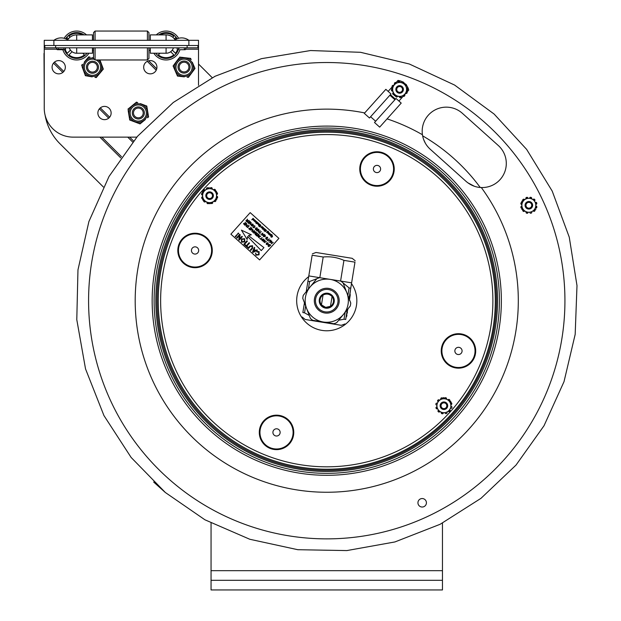 <?xml version="1.0" encoding="UTF-8"?>
<svg xmlns="http://www.w3.org/2000/svg" width="621" height="621" viewBox="0 0 621 621"><rect width="100%" height="100%" fill="white"/><g stroke="black" fill="none" stroke-linecap="round" stroke-linejoin="round"><path stroke-width="0.93" d="M442.462 589.95L442.462 580.309L211.055 580.309L211.055 589.95L442.462 589.95M211.055 523.084L211.055 580.309M442.462 523.084L442.462 580.309M44.246 93.872L44.006 53.422M198.518 64.017L212.242 77.695M103.35 186.975L59.919 143.699A53.033 53.033 0 0 1 45.092 115.149M375.301 172.188A3.617 3.617 0 0 0 380.603 168.858A3.617 3.617 0 0 0 375.068 165.923A3.617 3.617 0 0 0 375.301 172.188M369.239 183.645A16.581 16.581 0 0 0 391.649 176.744A16.581 16.581 0 0 0 384.748 154.334A16.581 16.581 0 0 0 362.338 161.235A16.581 16.581 0 0 0 369.239 183.645M274.831 435.6A3.617 3.617 0 0 0 280.141 432.27A3.617 3.617 0 0 0 274.598 429.344A3.617 3.617 0 0 0 274.831 435.6M268.769 447.058A16.581 16.581 0 0 0 291.179 440.157A16.581 16.581 0 0 0 284.278 417.747A16.581 16.581 0 0 0 261.868 424.655A16.581 16.581 0 0 0 268.769 447.058M405.56 151.718A168.539 168.539 0 0 1 475.74 379.501A168.539 168.539 0 0 1 247.958 449.674A168.539 168.539 0 0 1 177.777 221.891A168.539 168.539 0 0 1 405.56 151.718A168.539 168.539 0 0 0 177.777 221.891A168.539 168.539 0 0 0 247.958 449.674M209.704 258.212A16.581 16.581 0 0 0 202.803 235.809A16.581 16.581 0 0 0 180.393 242.71A16.581 16.581 0 0 0 187.301 265.12A16.581 16.581 0 0 0 209.704 258.212M193.356 253.655A3.617 3.617 0 0 0 198.666 250.333A3.617 3.617 0 0 0 193.131 247.399A3.617 3.617 0 0 0 193.356 253.655M473.124 358.682A16.581 16.581 0 0 0 466.216 336.279A16.581 16.581 0 0 0 443.813 343.18A16.581 16.581 0 0 0 450.714 365.59A16.581 16.581 0 0 0 473.124 358.682M456.777 354.125A3.617 3.617 0 0 0 462.078 350.795A3.617 3.617 0 0 0 456.544 347.869A3.617 3.617 0 0 0 456.777 354.125M440.731 173.422A170.845 170.845 0 0 0 159.496 265.47A170.845 170.845 0 0 0 379.827 463.002A170.845 170.845 0 0 0 440.731 173.422M439.963 174.284A169.696 169.696 0 0 0 200.335 187.356A169.696 169.696 0 0 0 213.407 426.984A169.696 169.696 0 0 0 453.035 413.912A169.696 169.696 0 0 0 439.963 174.284M206.257 193.892A3.78 3.78 0 0 0 209.735 199.434A3.78 3.78 0 0 0 212.801 193.651A3.78 3.78 0 0 0 206.257 193.892M215.759 198.914A6.971 6.971 0 0 0 212.856 189.498A6.971 6.971 0 0 0 203.432 192.401A6.971 6.971 0 0 0 206.335 201.817A6.971 6.971 0 0 0 215.759 198.914M215.774 200.094A0.768 0.768 0 0 1 215.743 201.08A8.197 8.197 0 0 1 215.456 201.39A0.768 0.768 0 0 1 214.253 201.258L214.206 201.188A0.963 0.963 0 0 0 214.152 201.111L209.898 203.781L202.71 199.978L202.415 191.858L209.293 187.534L205.039 190.205A0.963 0.963 0 0 1 204.984 190.127L204.938 190.057A0.768 0.768 0 0 0 203.735 189.925A8.197 8.197 0 0 0 203.447 190.236A0.768 0.768 0 0 0 203.424 191.221L202.415 191.858L202.601 196.88A0.963 0.963 0 0 1 202.5 196.888L202.415 196.888A0.768 0.768 0 0 0 201.701 197.866A8.197 8.197 0 0 0 201.833 198.27A0.768 0.768 0 0 0 202.671 198.79L202.71 199.978L207.15 202.33A0.963 0.963 0 0 1 207.111 202.415L207.072 202.493A0.768 0.768 0 0 0 207.561 203.595A8.197 8.197 0 0 0 207.981 203.696A0.768 0.768 0 0 0 208.842 203.222L209.898 203.781L216.783 199.457L216.597 194.435A0.963 0.963 0 0 1 216.69 194.427L216.776 194.427A0.768 0.768 0 0 0 217.49 193.449A8.197 8.197 0 0 0 217.366 193.046A0.768 0.768 0 0 0 216.527 192.526L216.481 191.338L212.04 188.986A0.963 0.963 0 0 1 212.079 188.9L212.118 188.823A0.768 0.768 0 0 0 211.629 187.721A8.197 8.197 0 0 0 211.218 187.627A0.768 0.768 0 0 0 210.348 188.093L216.481 191.338L216.783 199.457L215.774 200.094M210.907 203.145A0.768 0.768 0 0 0 211.808 203.548A8.197 8.197 0 0 0 212.211 203.424A0.768 0.768 0 0 0 212.615 202.283L212.576 202.213A0.963 0.963 0 0 1 212.529 202.128M216.737 198.27A0.768 0.768 0 0 0 217.536 197.688A8.197 8.197 0 0 0 217.629 197.276A0.768 0.768 0 0 0 216.845 196.352L216.76 196.36A0.963 0.963 0 0 1 216.667 196.352M213.733 189.886A0.963 0.963 0 0 0 213.787 189.801L213.826 189.731A0.768 0.768 0 0 1 215.013 189.514A8.197 8.197 0 0 1 215.324 189.801A0.768 0.768 0 0 1 215.425 190.779M208.291 188.171A0.768 0.768 0 0 0 207.383 187.767A8.197 8.197 0 0 0 206.979 187.891A0.768 0.768 0 0 0 206.576 189.032L206.622 189.102A0.963 0.963 0 0 1 206.669 189.188M202.524 194.963A0.963 0.963 0 0 0 202.43 194.955L202.345 194.963A0.768 0.768 0 0 1 201.561 194.039A8.197 8.197 0 0 1 201.654 193.628A0.768 0.768 0 0 1 202.454 193.046M205.458 201.429A0.963 0.963 0 0 0 205.411 201.515L205.372 201.584A0.768 0.768 0 0 1 204.177 201.809A8.197 8.197 0 0 1 203.867 201.515A0.768 0.768 0 0 1 203.766 200.536M440.576 403.968A3.78 3.78 0 0 0 444.062 409.511A3.78 3.78 0 0 0 447.12 403.728A3.78 3.78 0 0 0 440.576 403.968M450.085 408.998A6.971 6.971 0 0 0 447.182 399.575A6.971 6.971 0 0 0 437.758 402.478A6.971 6.971 0 0 0 440.662 411.902A6.971 6.971 0 0 0 450.085 408.998M445.226 413.229A0.768 0.768 0 0 0 446.126 413.625A8.197 8.197 0 0 0 446.538 413.501A0.768 0.768 0 0 0 446.941 412.36L446.895 412.29A0.963 0.963 0 0 1 446.848 412.204L448.478 411.187A0.963 0.963 0 0 1 448.533 411.265L448.572 411.335A0.768 0.768 0 0 0 449.783 411.467A8.197 8.197 0 0 0 450.07 411.156A0.768 0.768 0 0 0 450.093 410.171L446.848 412.204M451.063 408.346A0.768 0.768 0 0 0 451.863 407.772A8.197 8.197 0 0 0 451.956 407.353A0.768 0.768 0 0 0 451.172 406.429L451.087 406.437A0.963 0.963 0 0 1 450.986 406.437L450.916 404.519A0.963 0.963 0 0 1 451.017 404.512L451.094 404.504A0.768 0.768 0 0 0 451.809 403.526A8.197 8.197 0 0 0 451.684 403.122A0.768 0.768 0 0 0 450.846 402.602L450.807 401.414L446.367 399.062A0.963 0.963 0 0 1 446.406 398.977L446.445 398.907A0.768 0.768 0 0 0 445.956 397.797A8.197 8.197 0 0 0 445.536 397.704A0.768 0.768 0 0 0 444.675 398.17L443.619 397.611L439.365 400.289A0.963 0.963 0 0 1 439.311 400.203L439.264 400.134A0.768 0.768 0 0 0 438.061 400.009A8.197 8.197 0 0 0 437.774 400.32A0.768 0.768 0 0 0 437.743 401.306L443.619 397.611L450.807 401.414L450.986 406.437M448.059 399.963A0.963 0.963 0 0 0 448.106 399.877L448.145 399.808A0.768 0.768 0 0 1 449.34 399.59A8.197 8.197 0 0 1 449.651 399.877A0.768 0.768 0 0 1 449.751 400.856M436.78 403.122A0.768 0.768 0 0 0 435.981 403.704A8.197 8.197 0 0 0 435.888 404.116A0.768 0.768 0 0 0 436.672 405.039L436.757 405.039A0.963 0.963 0 0 1 436.85 405.039L436.92 406.957A0.963 0.963 0 0 1 436.827 406.965L436.742 406.965A0.768 0.768 0 0 0 436.027 407.943A8.197 8.197 0 0 0 436.152 408.354A0.768 0.768 0 0 0 436.99 408.866L436.85 405.039M439.784 411.506A0.963 0.963 0 0 0 439.73 411.591L439.691 411.669A0.768 0.768 0 0 1 438.504 411.886A8.197 8.197 0 0 1 438.193 411.599A0.768 0.768 0 0 1 438.092 410.613L441.477 412.406A0.963 0.963 0 0 1 441.438 412.491L441.399 412.569A0.768 0.768 0 0 0 441.888 413.679A8.197 8.197 0 0 0 442.299 413.772A0.768 0.768 0 0 0 443.169 413.299L438.092 410.613M440.988 399.264A0.963 0.963 0 0 0 440.941 399.179L440.902 399.109A0.768 0.768 0 0 1 441.306 397.968A8.197 8.197 0 0 1 441.71 397.844A0.768 0.768 0 0 1 442.61 398.247M446.336 404.147A2.895 2.895 0 0 1 444.093 408.626A2.895 2.895 0 0 1 441.337 404.442A2.895 2.895 0 0 1 446.336 404.147M446.98 403.72A3.664 3.664 0 0 0 440.646 404.092A3.664 3.664 0 0 0 444.139 409.394A3.664 3.664 0 0 0 446.98 403.72M211.132 193.209A2.895 2.895 0 0 1 210.946 198.215A2.895 2.895 0 0 1 206.708 195.553A2.895 2.895 0 0 1 211.132 193.209M211.544 192.557A3.664 3.664 0 0 0 205.931 195.522A3.664 3.664 0 0 0 211.311 198.899A3.664 3.664 0 0 0 211.544 192.557M254.315 220.595L253.647 220.3M272.231 235.755L271.656 235.701L271.936 237.152L271.09 237.098L270.958 236.19L271.23 236.927L271.796 236.818L271.462 235.545L272.371 235.584L272.503 236.64L272.231 235.755M268.691 234.195L269.809 233.325L268.691 234.195M267.76 231.788L267.108 232.518L267.76 231.788M270.477 235.801L270.228 234.653L271.951 234.536L270.477 235.801M271.028 234.676L270.345 235.421L271.028 234.676M258.639 225.897L259.617 226.479L260.013 226.044L259.392 225.182L260.16 225.873L260.61 225.376L259.881 224.429L260.944 225.376L259.656 226.812L258.639 225.897M258.515 225.074L258.103 224.29L258.825 223.475L258.398 224.709L259.632 224.204L258.515 225.074M256.062 223.583L257.536 222.318L256.062 223.583M263.615 227.736L263.18 228.955L262.396 229.203L263.615 227.736M255.503 220.765L255.378 221.751L254.734 221.72L254.594 221.076L255.2 221.534L254.944 220.556L255.658 220.595L255.798 221.324L255.262 221.06M256.504 222.334L255.891 222.458L255.937 221.837L256.558 221.705L256.504 222.334M263.607 229.677L263.607 228.73L264.577 228.59L264.562 229.553L263.607 229.677M264.422 228.761L263.754 229.506L264.422 228.761M253.391 218.871L252.731 219.624L253.391 218.871M265.027 231.625L265.741 230.057L263.964 230.678L265.252 229.242L264.336 230.632L266.036 229.941L265.314 231.509L266.603 230.453L265.027 231.625M251.792 219.764L253.081 218.328L253.562 218.724L253.508 219.648L251.792 219.764M256.69 222.504L255.736 222.621L255.743 221.681L256.706 221.542L256.69 222.504M268.683 233.325L269.188 232.766L268.443 233.977L267.845 233.022L268.559 232.207L268.14 233.442L268.683 233.325M260.75 227.022L262.194 226.494L261.262 227.534L260.75 227.022M269.793 234.311L270.477 233.923L269.545 234.963L269.033 234.451L269.793 234.311M257.552 223.009L258.142 222.83L258.134 223.785L257.179 223.917L257.071 223.218L257.94 223.622L257.552 223.009M254.463 220.432L253.865 219.555L254.602 219.655L254.618 220.626L253.64 220.742L253.694 219.741L254.463 220.432M261.938 228.186L261.946 227.239L262.908 227.1L262.893 228.062L261.938 228.186M266.983 232.704L266.525 232.254L268.295 231.222L268.404 231.92L267.535 231.509L267.884 232.541L266.983 232.704M262.023 235.406L262.784 233.434L260.967 234.466L262.854 233.046L262.349 235.281L264.189 234.241L262.023 235.406M267.573 238.208L267.418 237.455L266.72 237.346L266.883 238.984L265.881 238.914L265.71 237.874L266.44 238.906L266.51 237.183L267.612 237.261L267.573 238.208M250.077 224.693L251.148 222.993L248.804 223.552L251.28 222.667L250.077 224.693M256.45 230.414L258.546 229.188L256.45 230.414M254.874 225.842L254.889 227.185L253.927 227.705L253.065 227.426L252.902 226.331L253.244 227.224L254.688 227.007L254.68 226.028L253.562 225.749L254.874 225.842M258.22 231.998L258.988 231.431L258.072 230.601L257.094 230.989L258.996 229.584L258.289 230.438L259.213 231.268L260.323 230.771L258.22 231.998M246.219 221.239L246.04 220.323L247.08 220.3L247.337 219.135L247.779 220.929L248.835 220.478L246.941 221.883L246.219 221.239M247.228 220.797L247.562 221.092L246.956 221.542L246.242 220.509L247.228 220.797M246.366 221.014L246.956 221.542L247.562 221.092M262.062 239.279L263.871 239.093L263.917 240.482L262.093 240.692L262.062 239.279M263.677 239.279L263.723 240.288L262.264 240.49L262.248 239.473L263.677 239.279M255.091 234.373L256.209 232.774L253.834 233.24L255.743 231.85L254.199 233.217L256.403 232.44L255.487 234.272L257.296 233.248L255.41 234.66L255.091 234.373M248.788 228.722L250.022 229.467L250.605 229.04L249.611 228.155L250.822 228.877L251.482 228.388L250.597 227.239L251.901 228.404L250.007 229.817L248.788 228.722M261.247 239.535L259.694 238.495L260.471 238.837L262.163 237.602L260.673 239.015L261.247 239.535M246.056 226.277L246.824 225.702L245.908 224.88L244.93 225.268L246.832 223.863L246.126 224.717L247.049 225.539L248.159 225.05L246.056 226.277M264.243 242.578L265.004 240.599L263.188 241.631L265.074 240.211L264.569 242.454L266.409 241.414L264.243 242.578M266.331 243.106L268.14 242.92L268.187 244.309L266.362 244.527L266.331 243.106M267.946 243.106L267.993 244.123L266.541 244.317L266.518 243.308L267.946 243.106M247.608 236.508L247.158 239.481L241.422 230.127L251.35 234.808L248.439 235.576L263.925 247.616L261.262 250.597L247.608 236.508M249.883 246.063L252.553 245.73L252.53 248.431L250.744 250.418L250.294 250.015L252.056 248.058L252.188 246.219L250.302 246.49L248.547 248.447L248.097 248.051L249.883 246.063M235.662 236.896L235.212 236.492L237.688 233.938L235.662 236.896M243.851 244.239L246.941 240.793L247.391 241.196L244.301 244.643L243.851 244.239M252.545 252.033L254.261 247.352L254.734 247.779L254.183 249.176L255.658 250.496L256.985 249.797L257.459 250.224L252.988 252.436L252.545 252.033M253.973 249.704L255.153 250.768L253.127 251.831L253.973 249.704M259.601 259.912L230.88 234.164L250.193 212.63L278.907 238.371L259.601 259.912M271.167 234.505L271.299 234.893M259.617 226.479L260.013 226.044M260.16 225.873L260.61 225.376L259.733 224.592M255.084 221.278L254.944 220.556L255.658 220.595M271.936 237.152L271.09 237.098M271.462 235.545L272.371 235.584M264.577 228.59L264.562 229.553M265.617 230.329L264.259 230.934M265.439 229.405L264.336 230.632L265.827 229.754M266.036 229.941L265.314 231.509M268.264 246.188L268.171 244.829L269.755 244.464L270.678 245.241L268.784 246.653L268 245.9M255.487 234.272L255.899 233.962M248.99 228.544L250.022 229.467L250.605 229.04M247.282 227.014L249.184 225.966L247.492 227.201L248.066 227.713L246.506 226.681L247.282 227.014L248.974 225.788M246.824 225.702L245.908 224.88M246.126 224.717L247.049 225.539M257.063 235.786L257.645 235.351L256.652 234.466L257.862 235.188L258.522 234.699L257.637 233.55L258.941 234.722L257.047 236.127L255.829 235.033L257.063 235.786L257.645 235.351L256.652 234.466M265.004 240.599L264.499 240.979M264.825 241.779L264.569 242.454L265.051 242.089M257.847 236.089L258.887 236.065L259.143 234.901L259.586 236.694L260.641 236.244L258.747 237.649L257.847 236.089L258.887 236.065M267.698 242.671L268.187 244.309L266.362 244.527M252.553 245.73L252.53 248.431M246.809 246.172L247.958 247.197L247.6 247.6L244.853 245.14L245.21 244.736L246.358 245.769L249.091 242.718L249.541 243.121L246.809 246.172L247.958 247.197M254.734 247.779L254.183 249.176L255.658 250.496M264.802 234.901L265.291 236.531L263.467 236.748L263.436 235.336L263.956 234.963L265.245 235.142L265.291 236.531L263.467 236.748L263.436 235.336L263.956 234.963M246.04 220.323L247.049 220.044M271.416 243.409L273.256 242.369L271.361 243.781L271.843 241.561L270.034 242.586L271.92 241.173L271.416 243.409L271.897 243.052M256.465 229.646L255.472 229.576L255.293 228.536L256.031 229.568L256.093 227.853L257.195 227.93L257.327 229.087L257.009 228.117L256.31 228.016L256.465 229.646L255.472 229.576L255.293 228.536M253.927 227.705L253.065 227.426M269.429 240.226L270.803 240.125L270.989 241.181L269.607 242.213L270.787 241.002L270.655 240.358L268.311 241.041L270.803 240.125M266.883 238.984L265.881 238.914M262.784 233.434L262.279 233.806M262.605 234.606L262.349 235.281L262.83 234.924M252.662 224.018L253.158 225.656L251.334 225.865L251.303 224.453L251.815 224.08L253.112 224.266L253.158 225.656L251.334 225.865M244.294 241.437L241.841 241.802L241.903 239.38L244.309 239.062L244.294 241.437M244.744 241.848L241.484 242.206L241.46 238.976L244.666 238.666L244.744 241.848M255.945 255.169L255.549 253.003L256.326 254.789L258.608 254.408L258.794 252.048L257.04 252.041L256.69 251.521L259.104 251.606L259.058 254.812L255.945 255.169M238.348 233.9L237.897 233.496L238.301 233.046L238.751 233.449L238.348 233.9M236.617 237.75L239.706 234.303L240.18 234.73L239.512 238.938L241.903 236.275L242.345 236.679L239.264 240.125L238.782 239.69L239.45 235.483L237.059 238.154L236.617 237.75M254.408 231.944L252.957 232.145L252.933 231.128L254.362 230.927L254.408 231.944M254.556 230.74L254.602 232.13L252.778 232.347L252.747 230.934L254.556 230.74M259.368 236.857L258.74 236.29L259.368 236.857L258.763 237.307L258.181 236.78L258.763 237.307M259.586 236.694L260.44 236.058M258.181 236.78L258.049 236.275L258.74 236.29M249.184 225.966L247.492 227.201M250.247 230.026L252.972 229.366L251.722 231.354L252.592 229.467L250.247 230.026M244.558 224.569L245.132 224.142L244.138 223.25L245.349 223.979L246.009 223.482L245.124 222.334L246.436 223.506L244.542 224.911L243.525 223.645L244.558 224.569M270.259 245.225L269.39 244.604L270.259 245.225L268.8 246.304L268.365 245.016L269.39 244.604M265.097 236.345L263.646 236.547L263.622 235.53L265.051 235.328L265.097 236.345M267.465 239.923L269.359 238.875L267.667 240.11L268.024 240.785L266.688 239.59L267.465 239.923M258.887 232.238L259.446 232.743L261.34 231.695L259.656 232.922L260.005 233.605L258.887 232.238M248.579 222.993L249.153 222.566L248.159 221.674L249.378 222.403L250.03 221.914L249.153 220.758L250.457 221.93L248.563 223.343L247.546 222.07L248.579 222.993M252.964 225.462L251.505 225.664L251.489 224.647L252.918 224.453L252.964 225.462M253.127 218.654L253.562 218.724M253.508 219.648L252.46 219.392M262.908 227.1L262.893 228.062M262.761 227.27L262.085 228.016L262.761 227.27M267.333 231.361L268.295 231.222M351.502 283.595A30.08 30.08 0 0 1 348.684 321.29A30.08 30.08 0 0 1 304.36 320.778A30.08 30.08 0 0 1 308.676 276.655M337.894 302.497A11.279 11.279 0 0 1 324.954 311.835A11.279 11.279 0 0 1 315.623 298.895A11.279 11.279 0 0 1 328.563 289.565A11.279 11.279 0 0 1 337.894 302.497M303.25 295.355L316.772 278.759L303.25 295.355A24.103 24.103 0 0 0 302.769 298.375L310.384 318.387L302.769 298.375M319.629 277.672L340.766 281.08L319.629 277.672A24.103 24.103 0 0 0 316.772 278.759M350.267 306.037L336.745 322.633L350.267 306.037A24.103 24.103 0 0 0 350.749 303.017L343.134 283.013L350.749 303.017M323.308 322.012A21.588 21.588 0 0 0 348.07 304.15A21.588 21.588 0 0 0 330.209 279.388A21.588 21.588 0 0 0 305.447 297.249A21.588 21.588 0 0 0 323.308 322.012M310.384 318.387A24.103 24.103 0 0 0 312.751 320.312L333.888 323.727L312.751 320.312M333.888 323.727A24.103 24.103 0 0 0 336.745 322.633M343.134 283.013A24.103 24.103 0 0 0 340.766 281.08L351.626 282.842L349.072 298.608M314.482 298.709A12.436 12.436 0 0 0 331.179 312.324A12.436 12.436 0 0 0 334.618 291.055A12.436 12.436 0 0 0 314.482 298.709M334.183 301.899A7.522 7.522 0 0 0 324.084 293.663A7.522 7.522 0 0 0 322.004 306.526A7.522 7.522 0 0 0 334.183 301.899M333.423 301.775A6.746 6.746 0 0 1 322.493 305.928A6.746 6.746 0 0 1 324.364 294.385A6.746 6.746 0 0 1 333.423 301.775M323.044 295.06L321.453 304.872L325.676 307.356L330.473 306.332L332.064 296.52C329.402 293.88 326.398 293.391 323.044 295.06M351.626 282.842L354.979 262.155C355.274 260.315 355.274 260.315 354.979 262.155C355.274 260.315 355.274 260.315 354.979 262.155L343.933 260.37C337.319 257.405 330.403 256.287 323.192 257.009L312.146 255.223C312.448 253.376 312.448 253.376 312.146 255.223C312.448 253.376 312.448 253.376 312.146 255.223L306.238 291.691L307.931 281.243L309.607 281.507L308.389 289.052M304.445 302.784L302.862 312.557C301.876 318.627 301.876 318.627 302.862 312.557C301.876 318.627 301.876 318.627 302.862 312.557L304.445 302.784M340.587 281.049L343.933 260.37M338.717 320.219L344.018 319.217L345.129 312.34M347.869 295.441L349.087 287.903L341.892 281.934M323.192 257.009L319.823 277.703M318.317 278.123L309.607 281.507M305.648 305.951L304.538 312.829L309.266 315.452M312.371 253.849L316.011 252.468L352.177 258.32L355.196 260.781M347.279 309.708L345.695 319.489C344.709 325.559 344.709 325.559 345.695 319.489C344.709 325.559 344.709 325.559 345.695 319.489L344.018 319.217M349.087 287.903L350.764 288.175M344.973 323.945L341.325 325.326L305.159 319.466L302.14 317.005M304.538 312.829L302.862 312.557M308.792 275.91L319.838 277.696M347.372 311.525L347.054 313.496M347.077 313.349L347.434 312.371M348.008 308.808L347.566 310.329M346.704 315.647L346.588 316.376M346.86 314.692L346.549 316.601M350.027 295.115L350.159 294.307L350.228 295.107M349.344 299.33L350.485 289.891M345.858 318.441L347.76 309.103M350.221 295.146L349.39 300.269M346.58 316.423L346.898 315.678M67.689 39.86A10.627 10.627 0 0 1 76.686 34.885L76.686 40.326M136.791 137.132L73.169 137.132A28.923 28.923 0 0 1 44.246 108.201L44.246 45.512L198.518 45.512L198.518 40.326L44.246 40.326L44.246 45.512L44.246 40.326M150.305 40.326L150.305 34.885L166.079 34.885A10.627 10.627 0 0 1 175.075 39.86A10.627 10.627 0 0 0 166.079 34.885L166.079 40.326M92.459 40.326L92.459 34.885L76.686 34.885M198.518 85.302L198.518 45.512M156.934 67.223A6.629 6.629 0 0 1 146.991 72.968A6.629 6.629 0 0 1 146.991 61.487A6.629 6.629 0 0 1 156.934 67.223M111.136 113.022A6.629 6.629 0 0 1 101.192 118.766A6.629 6.629 0 0 1 101.192 107.286A6.629 6.629 0 0 1 111.136 113.022M65.337 67.223A6.629 6.629 0 0 1 55.393 72.968A6.629 6.629 0 0 1 55.393 61.487A6.629 6.629 0 0 1 65.337 67.223M82.756 53.22L84.417 54.881A12.148 12.148 0 0 1 68.947 54.881L72.098 51.737A7.731 7.731 0 0 0 77.33 53.22M65.221 49.54A12.148 12.148 0 0 0 67.316 53.243L70.46 50.099A7.731 7.731 0 0 1 69.304 47.817A7.708 7.708 0 0 0 76.686 53.22L92.459 53.22L92.459 47.817M88.919 53.22A14.462 14.462 0 0 1 62.845 49.711L57.551 49.711L62.845 49.711M64.157 38.285A14.462 14.462 0 0 1 86.498 34.885M87.056 53.22A12.917 12.917 0 0 1 64.46 49.711M65.655 38.789A12.917 12.917 0 0 1 84.037 34.885M66.362 39.1A12.148 12.148 0 0 1 67.316 37.78L68.395 38.859M70.033 37.229L68.947 36.142A12.148 12.148 0 0 1 82.57 34.885M160.008 53.22L158.347 54.881L160.008 53.22M173.818 54.881A12.148 12.148 0 0 1 158.347 54.881A12.148 12.148 0 0 0 173.818 54.881L170.666 51.737A7.731 7.731 0 0 1 165.434 53.22M173.461 47.817A7.731 7.731 0 0 1 172.304 50.099L175.448 53.243A12.148 12.148 0 0 0 177.544 49.54M156.267 34.885A14.462 14.462 0 0 1 178.607 38.285A11.978 11.978 0 0 1 188.877 40.326A11.978 11.978 0 0 0 174.408 40.326M184.266 48.764L185.213 49.711L179.919 49.711A14.462 14.462 0 0 1 153.845 53.22M158.728 34.885A12.917 12.917 0 0 1 177.109 38.789M178.794 47.817A12.917 12.917 0 0 1 155.708 53.22M174.369 38.859L175.448 37.78A12.148 12.148 0 0 1 176.403 39.1M160.195 34.885A12.148 12.148 0 0 1 173.818 36.142L172.731 37.229M93.538 40.326L93.538 32.595L95.083 31.05L147.418 31.05L148.955 32.595L148.955 40.326M148.955 47.817L148.955 58.436L147.418 59.973L147.418 47.817M95.083 40.326L95.083 31.05L147.418 31.05L147.418 40.326M95.083 47.817L95.083 59.973L147.418 59.973M93.538 47.817L93.538 58.436L95.083 59.973M150.305 47.817L150.305 53.22L150.305 50.332L148.955 50.332M92.459 53.22L92.459 50.332L93.538 50.332M173.43 47.817A7.708 7.708 0 0 1 166.079 53.22L150.305 53.22M44.828 45.512L44.828 47.817L197.936 47.817L197.936 45.512M58.498 48.764A0.947 0.947 0 0 1 57.551 49.711A0.947 0.947 0 0 1 56.612 48.764A0.947 0.947 0 0 1 57.551 47.817A0.947 0.947 0 0 0 56.612 48.764A0.947 0.947 0 0 0 57.551 49.711A0.947 0.947 0 0 0 58.498 48.764M179.019 48.764A0.947 0.947 0 0 1 178.072 49.711A0.947 0.947 0 0 1 177.132 48.764A0.947 0.947 0 0 1 178.072 47.817M144.359 112.836A6.024 6.024 0 0 0 138.227 106.921A6.024 6.024 0 0 0 132.312 113.053A6.024 6.024 0 0 0 138.444 118.968A6.024 6.024 0 0 0 144.359 112.836M143.203 112.851A4.867 4.867 0 0 0 138.25 108.077A4.867 4.867 0 0 0 133.468 113.03A4.867 4.867 0 0 0 138.421 117.811A4.867 4.867 0 0 0 143.203 112.851M98.436 66.463A6.024 6.024 0 0 0 91.691 61.246A6.024 6.024 0 0 0 86.482 67.992A6.024 6.024 0 0 0 93.22 73.2A6.024 6.024 0 0 0 98.436 66.463M97.287 66.61A4.867 4.867 0 0 0 91.838 62.395A4.867 4.867 0 0 0 87.631 67.844A4.867 4.867 0 0 0 93.072 72.052A4.867 4.867 0 0 0 97.287 66.61M189.747 65.096A6.024 6.024 0 0 0 182.085 61.37A6.024 6.024 0 0 0 178.359 69.024A6.024 6.024 0 0 0 186.021 72.758A6.024 6.024 0 0 0 189.747 65.096M188.652 65.477A4.867 4.867 0 0 0 182.465 62.465A4.867 4.867 0 0 0 179.453 68.652A4.867 4.867 0 0 0 185.64 71.663A4.867 4.867 0 0 0 188.652 65.477M147.456 110.134L146.998 107.371A10.41 10.41 0 0 0 145.516 105.562L142.9 104.576M140.354 103.614L146.781 106.044L148.566 116.919L147.526 117.773A10.41 10.41 0 0 0 148.349 115.584L147.891 112.82M133.259 104.778L136.473 102.147L137.73 102.628A10.41 10.41 0 0 0 135.425 103.001L128.989 108.279A10.41 10.41 0 0 0 128.159 110.46L129.51 118.673A10.41 10.41 0 0 0 130.992 120.482L138.778 123.424A10.41 10.41 0 0 0 141.083 123.043L145.353 119.55M129.059 115.91L129.727 120.008L133.608 121.475M128.159 110.46L128.617 113.232M136.154 122.438L140.043 123.897L143.249 121.274M131.155 106.501L127.942 109.133M146.913 116.29A9.253 9.253 0 0 0 136.76 103.893A9.253 9.253 0 0 0 131.093 118.89A9.253 9.253 0 0 0 146.913 116.29A9.253 9.253 0 0 0 136.76 103.893A9.253 9.253 0 0 0 131.093 118.89A9.253 9.253 0 0 0 146.913 116.29M100.656 72.292L102.449 70.142A10.41 10.41 0 0 0 102.853 67.844L101.883 65.213M99.934 59.973A10.41 10.41 0 0 1 99.981 60.027L103.319 69.11L96.255 77.571L94.928 77.346A10.41 10.41 0 0 0 97.124 76.538L98.918 74.388M83.967 71.795L84.93 74.427A10.41 10.41 0 0 0 86.723 75.917L89.486 76.399M81.599 65.345L82.461 64.305A10.41 10.41 0 0 0 82.065 66.61L83.028 69.242M84.254 62.154L88.656 56.876L89.983 57.109A10.41 10.41 0 0 0 87.794 57.916L86.001 60.066M92.164 76.864L85.395 75.692L82.065 66.61M93.538 57.722L92.746 57.59M101.58 68.807A9.253 9.253 0 0 0 98.211 59.973A9.253 9.253 0 0 1 91.039 76.375A9.253 9.253 0 0 1 83.284 65.981A9.253 9.253 0 0 1 93.538 58.032A9.253 9.253 0 0 0 83.284 65.981A9.253 9.253 0 0 0 91.039 76.375A9.253 9.253 0 0 0 101.58 68.807M192.526 71.826L194.194 69.575A10.41 10.41 0 0 0 194.466 67.254L193.356 64.685M192.277 62.185L195.002 68.496L188.427 77.346L187.092 77.19A10.41 10.41 0 0 0 189.234 76.259L190.903 74.008M186.502 57.9L190.624 58.382L191.159 59.616A10.41 10.41 0 0 0 189.289 58.227L181.022 57.264A10.41 10.41 0 0 0 178.871 58.195L173.911 64.871A10.41 10.41 0 0 0 173.639 67.192L176.946 74.838A10.41 10.41 0 0 0 178.817 76.228L184.305 76.864M175.58 62.628L173.104 65.958L174.749 69.769M178.871 58.195L177.202 60.439M175.828 72.261L177.482 76.073L181.604 76.554M183.8 57.59L179.679 57.109M187.728 75.723A9.253 9.253 0 0 0 189.576 59.795A9.253 9.253 0 0 0 174.858 66.16A9.253 9.253 0 0 0 187.728 75.723A9.253 9.253 0 0 0 189.576 59.795A9.253 9.253 0 0 0 174.858 66.16A9.253 9.253 0 0 0 187.728 75.723M448.145 165.302L430.198 149.211C425.913 145.283 423.328 140.462 422.435 134.741A24.103 24.103 0 0 1 462.381 113.317L498.275 145.493A24.103 24.103 0 0 1 481.322 187.534A24.103 24.103 0 0 0 481.322 187.534C475.771 187.371 470.695 185.322 466.092 181.394L448.145 165.302M419.02 499.952A4.246 4.246 0 0 1 425.012 499.626A4.246 4.246 0 0 1 425.338 505.618A4.246 4.246 0 0 1 419.346 505.944A4.246 4.246 0 0 1 419.02 499.952M467.823 182.799L474.273 186.215M479.311 187.379L481.314 187.534A191.563 191.563 0 0 1 393.318 480.32A191.563 191.563 0 0 1 135.774 315.577A191.563 191.563 0 0 1 364.698 112.929M387.077 118.883A191.563 191.563 0 0 1 422.435 134.741A24.103 24.103 0 0 0 422.435 134.749L422.443 134.78M423.677 139.616L425.424 143.335M485.746 123.362A238.169 238.169 0 0 1 504.097 459.687A238.169 238.169 0 0 1 167.771 478.038A238.169 238.169 0 0 1 149.42 141.704A238.169 238.169 0 0 1 485.746 123.362M391.02 93.965L369.479 117.998L364.31 113.364L385.851 89.331L391.02 93.965M402.447 81.84A12.536 12.536 0 0 0 397.976 80.435L395.981 82.655M394.692 84.076L394.754 84.122A0.963 0.963 0 0 1 394.824 84.192L393.598 85.667A0.963 0.963 0 0 1 393.52 85.613L393.458 85.558A0.768 0.768 0 0 0 392.27 85.807A8.197 8.197 0 0 0 392.092 86.195A0.768 0.768 0 0 0 392.371 87.142L391.61 88.058L392.03 89.168A0.768 0.768 0 0 0 391.447 89.967A8.197 8.197 0 0 0 391.486 90.394A0.768 0.768 0 0 0 392.519 91.023L392.596 90.992A0.963 0.963 0 0 1 392.689 90.969L393.357 92.77A0.963 0.963 0 0 1 393.264 92.801L393.186 92.832A0.768 0.768 0 0 0 392.814 93.988A8.197 8.197 0 0 0 393.062 94.33A0.768 0.768 0 0 0 394.017 94.563L394.428 95.681L395.6 95.882A0.768 0.768 0 0 0 396.004 96.783A8.197 8.197 0 0 0 396.392 96.954A0.768 0.768 0 0 0 397.456 96.379L397.471 96.294A0.963 0.963 0 0 1 397.494 96.201L399.381 96.527A0.963 0.963 0 0 1 399.373 96.62L399.357 96.705A0.768 0.768 0 0 0 400.165 97.606A8.197 8.197 0 0 0 400.592 97.567A0.768 0.768 0 0 0 401.267 96.853L394.428 95.681L391.61 88.058L396.051 82.717A0.768 0.768 0 0 0 395.065 82.616A8.197 8.197 0 0 0 394.723 82.865A0.768 0.768 0 0 0 394.692 84.076L393.411 85.519M392.161 86.924L388.148 91.396M389.887 95.23L394.917 99.733M390.407 94.656L395.43 99.158M396.043 98.475L374.502 122.5L379.672 127.134L401.213 103.109L396.043 98.475M407.089 91.931L408.742 90.092A12.536 12.536 0 0 0 406.561 85.38M405.567 84.215A12.536 12.536 0 0 0 404.993 83.649M404.349 83.098A12.536 12.536 0 0 0 403.65 82.577M398.915 101.052L403.27 96.193M404.558 94.78L404.496 94.726A0.963 0.963 0 0 1 404.426 94.664L405.653 93.189A0.963 0.963 0 0 1 405.73 93.243L405.792 93.297A0.768 0.768 0 0 0 406.98 93.049A8.197 8.197 0 0 0 407.159 92.661A0.768 0.768 0 0 0 406.871 91.714L407.632 90.798L407.221 89.68A0.768 0.768 0 0 0 407.803 88.881A8.197 8.197 0 0 0 407.764 88.461A0.768 0.768 0 0 0 406.732 87.833L406.654 87.856A0.963 0.963 0 0 1 406.561 87.887L405.893 86.086A0.963 0.963 0 0 1 405.987 86.047L406.064 86.024A0.768 0.768 0 0 0 406.437 84.867A8.197 8.197 0 0 0 406.188 84.526A0.768 0.768 0 0 0 405.234 84.293L407.632 90.798L403.2 96.139A0.768 0.768 0 0 0 404.186 96.239A8.197 8.197 0 0 0 404.527 95.991A0.768 0.768 0 0 0 404.558 94.78L405.839 93.329M526.166 204.193A2.895 2.895 0 0 1 531.134 203.502A2.895 2.895 0 0 1 529.247 208.144A2.895 2.895 0 0 1 526.166 204.193M399.978 86.56A2.895 2.895 0 0 1 401.934 91.171A2.895 2.895 0 0 1 396.959 90.55A2.895 2.895 0 0 1 399.978 86.56M401.756 82.655A0.963 0.963 0 0 0 401.779 82.554L401.795 82.477A0.768 0.768 0 0 1 402.858 81.894A8.197 8.197 0 0 1 403.246 82.073A0.768 0.768 0 0 1 403.642 82.973L399.87 82.329A0.963 0.963 0 0 1 399.877 82.228L399.893 82.151A0.768 0.768 0 0 0 399.086 81.25A8.197 8.197 0 0 0 398.659 81.289A0.768 0.768 0 0 0 397.983 82.003L403.642 82.973M407.221 89.68L406.561 87.887M392.03 89.168L392.689 90.969M395.6 95.882L397.494 96.201M396.051 82.717L394.824 84.192M406.499 90.604A6.971 6.971 0 0 0 400.801 82.554A6.971 6.971 0 0 0 392.751 88.252A6.971 6.971 0 0 0 398.449 96.294A6.971 6.971 0 0 0 406.499 90.604M403.2 96.139L404.426 94.664M395.903 88.787A3.78 3.78 0 0 0 400.933 92.971A3.78 3.78 0 0 0 402.043 86.521A3.78 3.78 0 0 0 395.903 88.787M402.587 89.936A3.012 3.012 0 0 1 399.117 92.389A3.012 3.012 0 0 1 396.656 88.919A3.012 3.012 0 0 1 400.134 86.459A3.012 3.012 0 0 1 402.587 89.936M535.892 206.164A0.963 0.963 0 0 0 535.993 206.172L536.078 206.172A0.768 0.768 0 0 1 536.839 207.111A8.197 8.197 0 0 1 536.73 207.523A0.768 0.768 0 0 1 535.915 208.082L535.876 204.247A0.963 0.963 0 0 1 535.97 204.239L536.055 204.239A0.768 0.768 0 0 0 536.792 203.284A8.197 8.197 0 0 0 536.684 202.873A0.768 0.768 0 0 0 535.853 202.33L535.915 208.082M533.136 199.62A0.963 0.963 0 0 0 533.191 199.535L533.229 199.465A0.768 0.768 0 0 1 534.433 199.279A8.197 8.197 0 0 1 534.735 199.574A0.768 0.768 0 0 1 534.805 200.56L531.467 198.673A0.963 0.963 0 0 1 531.514 198.588L531.553 198.518A0.768 0.768 0 0 0 531.095 197.4A8.197 8.197 0 0 0 530.683 197.292A0.768 0.768 0 0 0 529.798 197.734L534.805 200.56M526.088 198.736A0.963 0.963 0 0 0 526.049 198.65L526.003 198.573A0.768 0.768 0 0 1 526.445 197.447A8.197 8.197 0 0 1 526.849 197.331A0.768 0.768 0 0 1 527.741 197.757L524.442 199.706A0.963 0.963 0 0 1 524.388 199.628L524.341 199.558A0.768 0.768 0 0 0 523.146 199.395A8.197 8.197 0 0 0 522.843 199.698A0.768 0.768 0 0 0 522.789 200.684L521.764 201.289L521.819 206.312A0.963 0.963 0 0 1 521.725 206.319L521.64 206.319A0.768 0.768 0 0 0 520.903 207.274A8.197 8.197 0 0 0 521.011 207.686A0.768 0.768 0 0 0 521.842 208.221L521.85 209.417L526.228 211.885A0.963 0.963 0 0 1 526.181 211.971L526.142 212.04A0.768 0.768 0 0 0 526.6 213.158A8.197 8.197 0 0 0 527.012 213.267A0.768 0.768 0 0 0 527.897 212.824L521.85 209.417L521.764 201.289L527.741 197.757M521.78 202.477A0.768 0.768 0 0 0 520.965 203.036A8.197 8.197 0 0 0 520.856 203.447A0.768 0.768 0 0 0 521.617 204.387L521.702 204.387A0.963 0.963 0 0 1 521.803 204.394M524.559 210.938A0.963 0.963 0 0 0 524.504 211.024L524.466 211.093A0.768 0.768 0 0 1 523.262 211.28A8.197 8.197 0 0 1 522.96 210.985A0.768 0.768 0 0 1 522.89 209.999M535.931 209.269L533.253 210.853A0.963 0.963 0 0 1 533.307 210.93L533.354 211A0.768 0.768 0 0 0 534.549 211.163A8.197 8.197 0 0 0 534.852 210.861A0.768 0.768 0 0 0 534.906 209.875L535.931 209.269M534.922 208.703A6.971 6.971 0 0 0 532.267 199.209A6.971 6.971 0 0 0 522.773 201.856A6.971 6.971 0 0 0 525.428 211.35A6.971 6.971 0 0 0 534.922 208.703M531.607 211.823A0.963 0.963 0 0 0 531.646 211.908L531.692 211.986A0.768 0.768 0 0 1 531.25 213.112A8.197 8.197 0 0 1 530.846 213.228A0.768 0.768 0 0 1 529.954 212.801M525.552 203.424A3.78 3.78 0 0 0 528.882 209.06A3.78 3.78 0 0 0 532.104 203.354A3.78 3.78 0 0 0 525.552 203.424M531.467 206.754A3.012 3.012 0 0 1 527.369 207.903A3.012 3.012 0 0 1 526.228 203.804A3.012 3.012 0 0 1 530.326 202.656A3.012 3.012 0 0 1 531.467 206.754M211.055 570.668L442.462 570.668M133.546 140.975L129.68 137.132M109.669 117.183L100.33 107.875M63.8 71.477L54.446 62.154M132.669 142.038L127.74 137.132M108.706 118.161L99.36 108.846M62.814 72.432L53.491 63.14M156.74 68.815L148.698 60.796M156.22 70.227L147.286 61.324M120.738 157.881L99.911 137.132M121.53 156.74L101.852 137.132M392.224 177.047A17.233 17.233 0 0 0 385.051 153.76A17.233 17.233 0 0 0 361.764 160.932A17.233 17.233 0 0 0 368.936 184.22A17.233 17.233 0 0 0 392.224 177.047M291.754 440.46A17.233 17.233 0 0 0 284.581 417.172A17.233 17.233 0 0 0 261.294 424.353A17.233 17.233 0 0 0 268.466 447.632A17.233 17.233 0 0 0 291.754 440.46M404.434 153.845A166.125 166.125 0 0 1 473.606 378.375A166.125 166.125 0 0 1 249.083 447.547A166.125 166.125 0 0 1 179.911 223.017A166.125 166.125 0 0 1 404.434 153.845M186.991 265.695A17.233 17.233 0 0 0 210.278 258.522A17.233 17.233 0 0 0 203.106 235.235A17.233 17.233 0 0 0 179.818 242.407A17.233 17.233 0 0 0 186.991 265.695M450.411 366.157A17.233 17.233 0 0 0 473.699 358.985A17.233 17.233 0 0 0 466.518 335.705A17.233 17.233 0 0 0 443.239 342.877A17.233 17.233 0 0 0 450.411 366.157M439.226 175.176A168.539 168.539 0 0 0 439.194 175.145A168.539 168.539 0 0 0 201.196 188.124A168.539 168.539 0 0 0 214.183 426.122A168.539 168.539 0 0 0 214.214 426.153M53.887 45.512L53.887 40.326A11.978 11.978 0 0 1 68.349 40.326M188.877 45.512L188.877 40.326M44.246 49.199L62.698 49.199M186.052 49.199L198.518 49.199M166.079 47.817L166.079 53.22M187.138 45.512L187.138 47.817M55.626 45.512L55.626 47.817M76.686 47.817L76.686 53.22M145.834 115.886A8.096 8.096 0 0 1 131.986 118.153A8.096 8.096 0 0 1 136.946 105.034A8.096 8.096 0 0 1 145.834 115.886M96.069 59.973A8.096 8.096 0 0 1 90.852 75.164A8.096 8.096 0 0 1 84.565 65.407A8.096 8.096 0 0 1 94.493 59.383M187.27 74.66A8.096 8.096 0 0 1 176.007 66.292A8.096 8.096 0 0 1 188.885 60.726A8.096 8.096 0 0 1 187.27 74.66M443.309 170.69A174.602 174.602 0 0 1 456.761 417.25A174.602 174.602 0 0 1 210.201 430.702A174.602 174.602 0 0 1 196.756 184.142A174.602 174.602 0 0 1 443.309 170.69M442.005 172.149A172.646 172.646 0 0 1 455.302 415.946A172.646 172.646 0 0 1 211.513 429.243A172.646 172.646 0 0 1 198.208 185.454A172.646 172.646 0 0 1 442.005 172.149M480.219 187.464A190.717 190.717 0 0 0 422.622 135.828M148.955 32.595L147.418 31.05M63.746 48.764L64.685 49.711C65.896 49.602 65.896 48.974 64.685 47.817M57.551 49.711L64.685 49.711L57.551 49.711M185.213 49.711C186.067 49.175 186.067 48.547 185.213 47.817C186.067 48.547 186.067 49.175 185.213 49.711L179.919 49.711M494.099 114.039L526.639 149.389L552.216 191.105L569.263 237.191L576.994 285.606L575.178 334.377L564.015 381.659L544.027 425.734L516.02 465.082L480.98 498.329L440.126 524.287L394.878 541.954L346.836 550.579L297.816 549.709L249.805 539.269L204.914 519.785L165.365 492.515L131.14 457.467L103.948 415.573L85.535 368.921L76.787 319.66L77.967 269.887L88.896 221.557L109.009 176.488L137.497 136.309L173.29 102.481L215.099 76.251L261.425 58.669L310.547 50.534L360.553 52.304L409.317 64.002L454.603 85.061L494.099 114.039M153.635 482.005L165.357 492.523M370.605 116.74L375.635 121.242"/></g></svg>
